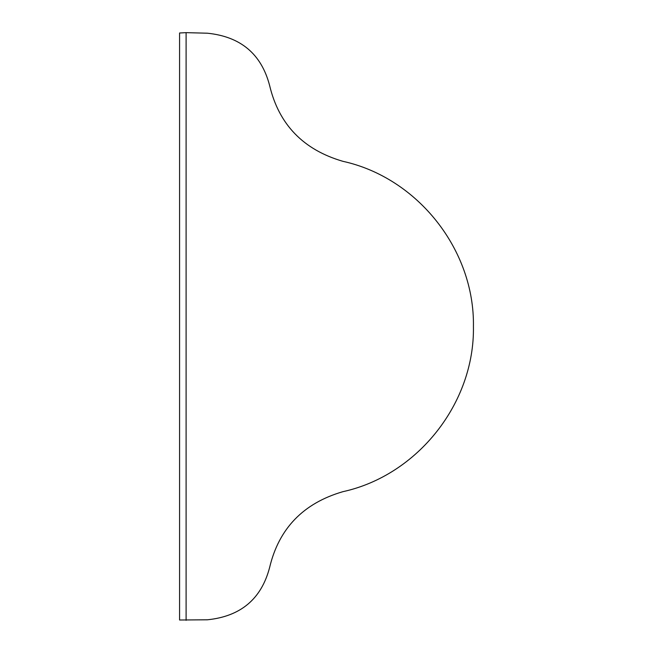 <?xml version="1.0" encoding="UTF-8"?>
<svg xmlns="http://www.w3.org/2000/svg" width="653" height="653" viewBox="0 0 653 653"><rect width="100%" height="100%" fill="white"/><g stroke="black" fill="none" stroke-linecap="round" stroke-linejoin="round"><path stroke-width="0.98" d="M186.105 620.35L186.105 32.65L207.328 33.205C240.631 36.576 261.396 54.003 269.616 85.502C278.904 124.535 303.351 149.815 342.939 161.332C417.74 177.779 474.755 249.977 473.425 326.549C474.747 403.048 417.618 475.302 342.939 491.668C303.351 503.185 278.904 528.465 269.616 567.498C261.396 598.997 240.631 616.424 207.328 619.795L179.575 620.007L179.575 32.993L186.105 32.65"/></g></svg>
